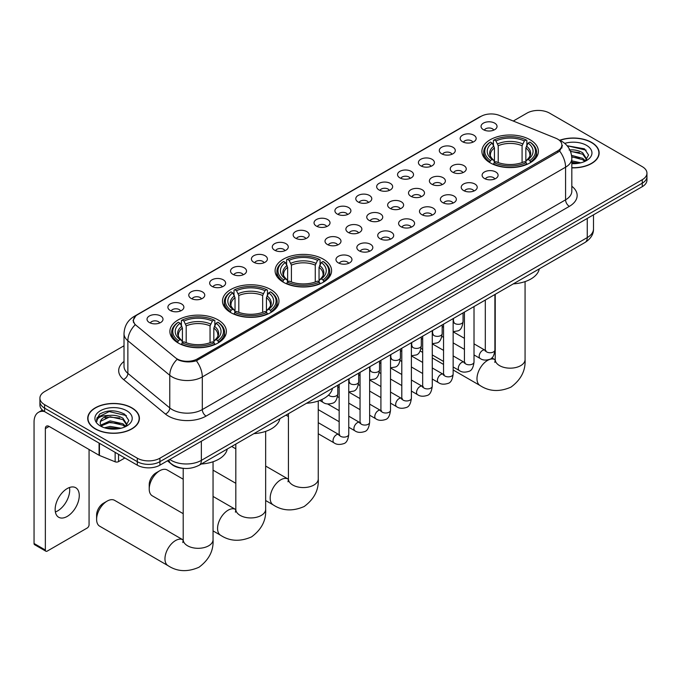 <?xml version="1.0" encoding="UTF-8"?>
<svg xmlns="http://www.w3.org/2000/svg" width="681" height="681" viewBox="0 0 681 681"><rect width="100%" height="100%" fill="white"/><g stroke="black" fill="none" stroke-linecap="round" stroke-linejoin="round"><path stroke-width="1.02" d="M323.313 259.163A28.244 16.31 0 0 0 292.532 255.63A28.244 16.31 0 0 0 275.09 270.697A28.244 16.31 0 0 0 283.364 282.223A28.244 16.31 0 0 0 314.145 285.756A28.244 16.31 0 0 0 331.587 270.697A28.244 16.31 0 0 0 323.313 259.163M270.706 289.536A28.244 16.31 0 0 0 239.925 286.003A28.244 16.31 0 0 0 222.483 301.07A28.244 16.31 0 0 0 230.757 312.596A28.244 16.31 0 0 0 261.538 316.129A28.244 16.31 0 0 0 278.98 301.07A28.244 16.31 0 0 0 270.706 289.536M218.099 319.908A28.244 16.31 0 0 0 187.318 316.376A28.244 16.31 0 0 0 169.884 331.434A28.244 16.31 0 0 0 178.15 342.969A28.244 16.31 0 0 0 208.931 346.501A28.244 16.31 0 0 0 226.373 331.434A28.244 16.31 0 0 0 218.099 319.908M530.116 139.767A28.244 16.31 0 0 0 499.335 136.226A28.244 16.31 0 0 0 481.901 151.293A28.244 16.31 0 0 0 490.175 162.827A28.244 16.31 0 0 0 520.956 166.36A28.244 16.31 0 0 0 538.39 151.293A28.244 16.31 0 0 0 530.116 139.767M462.518 141.725A7.993 4.614 180 0 1 460.926 140.414A7.993 4.614 180 0 1 463.574 134.676A7.993 4.614 180 0 1 473.823 135.196A7.993 4.614 180 0 1 475.406 140.414A7.993 4.614 180 0 1 462.518 141.725M472.844 142.201A4.793 2.767 0 0 0 471.558 140.848A4.793 2.767 0 0 0 466.834 140.15A4.793 2.767 0 0 0 463.489 142.201M441.637 153.778A7.993 4.614 180 0 1 440.054 152.467A7.993 4.614 180 0 1 442.701 146.73A7.993 4.614 180 0 1 452.942 147.249A7.993 4.614 180 0 1 454.533 152.467A7.993 4.614 180 0 1 441.637 153.778M451.971 154.255A4.793 2.767 0 0 0 450.686 152.902A4.793 2.767 0 0 0 445.961 152.203A4.793 2.767 0 0 0 442.616 154.255M420.764 165.823A7.993 4.614 180 0 1 419.173 164.521A7.993 4.614 180 0 1 421.82 158.784A7.993 4.614 180 0 1 432.069 159.303A7.993 4.614 180 0 1 433.652 164.521A7.993 4.614 180 0 1 420.764 165.823M431.09 166.309A4.793 2.767 0 0 0 429.805 164.955A4.793 2.767 0 0 0 425.08 164.257A4.793 2.767 0 0 0 421.735 166.309M399.883 177.877A7.993 4.614 180 0 1 398.3 176.575A7.993 4.614 180 0 1 400.947 170.837A7.993 4.614 180 0 1 411.188 171.357A7.993 4.614 180 0 1 412.78 176.575A7.993 4.614 180 0 1 399.883 177.877M410.217 178.362A4.793 2.767 0 0 0 408.932 177.009A4.793 2.767 0 0 0 404.208 176.311A4.793 2.767 0 0 0 400.862 178.362M379.011 189.931A7.993 4.614 180 0 1 377.419 188.628A7.993 4.614 180 0 1 380.066 182.891A7.993 4.614 180 0 1 390.315 183.41A7.993 4.614 180 0 1 391.898 188.628A7.993 4.614 180 0 1 379.011 189.931M389.336 190.416A4.793 2.767 0 0 0 388.051 189.063A4.793 2.767 0 0 0 383.326 188.365A4.793 2.767 0 0 0 379.981 190.416M358.129 201.985A7.993 4.614 180 0 1 356.546 200.682A7.993 4.614 180 0 1 359.193 194.945A7.993 4.614 180 0 1 369.434 195.456A7.993 4.614 180 0 1 371.026 200.682A7.993 4.614 180 0 1 358.129 201.985M368.464 202.461A4.793 2.767 0 0 0 367.178 201.116A4.793 2.767 0 0 0 362.454 200.418A4.793 2.767 0 0 0 359.108 202.461M337.257 214.038A7.993 4.614 180 0 1 335.665 212.736A7.993 4.614 180 0 1 338.312 206.998A7.993 4.614 180 0 1 348.561 207.509A7.993 4.614 180 0 1 350.145 212.736A7.993 4.614 180 0 1 337.257 214.038M347.582 214.515A4.793 2.767 0 0 0 346.297 213.17A4.793 2.767 0 0 0 341.573 212.472A4.793 2.767 0 0 0 338.227 214.515M316.376 226.092A7.993 4.614 180 0 1 314.792 224.79A7.993 4.614 180 0 1 317.44 219.052A7.993 4.614 180 0 1 327.68 219.563A7.993 4.614 180 0 1 329.272 224.79A7.993 4.614 180 0 1 316.376 226.092M326.71 226.569A4.793 2.767 0 0 0 325.424 225.224A4.793 2.767 0 0 0 320.7 224.517A4.793 2.767 0 0 0 317.355 226.569M295.503 238.146A7.993 4.614 180 0 1 293.911 236.843A7.993 4.614 180 0 1 296.558 231.106A7.993 4.614 180 0 1 306.808 231.617A7.993 4.614 180 0 1 308.391 236.843A7.993 4.614 180 0 1 295.503 238.146M305.829 238.622A4.793 2.767 0 0 0 304.543 237.277A4.793 2.767 0 0 0 299.819 236.571A4.793 2.767 0 0 0 296.473 238.622M274.622 250.199A7.993 4.614 180 0 1 273.038 248.897A7.993 4.614 180 0 1 275.686 243.16A7.993 4.614 180 0 1 285.926 243.67A7.993 4.614 180 0 1 287.518 248.897A7.993 4.614 180 0 1 274.622 250.199M284.956 250.676A4.793 2.767 0 0 0 283.671 249.331A4.793 2.767 0 0 0 278.946 248.625A4.793 2.767 0 0 0 275.601 250.676M253.749 262.253A7.993 4.614 180 0 1 252.157 260.951A7.993 4.614 180 0 1 254.805 255.213A7.993 4.614 180 0 1 265.054 255.724A7.993 4.614 180 0 1 266.637 260.951A7.993 4.614 180 0 1 253.749 262.253M264.075 262.73A4.793 2.767 0 0 0 262.789 261.385A4.793 2.767 0 0 0 258.065 260.678A4.793 2.767 0 0 0 254.72 262.73M232.868 274.307A7.993 4.614 180 0 1 231.285 272.996A7.993 4.614 180 0 1 233.932 267.267A7.993 4.614 180 0 1 244.173 267.778A7.993 4.614 180 0 1 245.764 272.996A7.993 4.614 180 0 1 232.868 274.307M243.202 274.784A4.793 2.767 0 0 0 241.917 273.439A4.793 2.767 0 0 0 237.192 272.732A4.793 2.767 0 0 0 233.847 274.784M211.995 286.36A7.993 4.614 180 0 1 210.403 285.05A7.993 4.614 180 0 1 213.051 279.321A7.993 4.614 180 0 1 223.3 279.831A7.993 4.614 180 0 1 224.883 285.05A7.993 4.614 180 0 1 211.995 286.36M222.321 286.837A4.793 2.767 0 0 0 221.036 285.492A4.793 2.767 0 0 0 216.311 284.786A4.793 2.767 0 0 0 212.966 286.837M191.114 298.414A7.993 4.614 180 0 1 189.531 297.103A7.993 4.614 180 0 1 192.178 291.366A7.993 4.614 180 0 1 202.419 291.885A7.993 4.614 180 0 1 204.011 297.103A7.993 4.614 180 0 1 191.114 298.414M201.448 298.891A4.793 2.767 0 0 0 200.163 297.537A4.793 2.767 0 0 0 195.438 296.839A4.793 2.767 0 0 0 192.093 298.891M170.241 310.468A7.993 4.614 180 0 1 168.65 309.157A7.993 4.614 180 0 1 171.297 303.42A7.993 4.614 180 0 1 181.546 303.939A7.993 4.614 180 0 1 183.129 309.157A7.993 4.614 180 0 1 170.241 310.468M180.567 310.945A4.793 2.767 0 0 0 179.282 309.591A4.793 2.767 0 0 0 174.557 308.893A4.793 2.767 0 0 0 171.212 310.945M149.36 322.522A7.993 4.614 180 0 1 147.777 321.211A7.993 4.614 180 0 1 150.424 315.473A7.993 4.614 180 0 1 160.665 315.993A7.993 4.614 180 0 1 162.257 321.211A7.993 4.614 180 0 1 149.36 322.522M159.694 322.998A4.793 2.767 0 0 0 158.409 321.645A4.793 2.767 0 0 0 153.685 320.947A4.793 2.767 0 0 0 150.339 322.998M483.391 129.671A7.993 4.614 180 0 1 481.807 128.36A7.993 4.614 180 0 1 484.455 122.623A7.993 4.614 180 0 1 494.695 123.142A7.993 4.614 180 0 1 496.287 128.36A7.993 4.614 180 0 1 483.391 129.671M493.725 130.148A4.793 2.767 0 0 0 492.44 128.794A4.793 2.767 0 0 0 487.715 128.096A4.793 2.767 0 0 0 484.37 130.148M452.601 172.157A7.993 4.614 180 0 1 451.018 170.854A7.993 4.614 180 0 1 453.665 165.117A7.993 4.614 180 0 1 463.906 165.628A7.993 4.614 180 0 1 465.498 170.854A7.993 4.614 180 0 1 452.601 172.157M462.935 172.633A4.793 2.767 0 0 0 461.65 171.289A4.793 2.767 0 0 0 456.925 170.59A4.793 2.767 0 0 0 453.58 172.633M431.728 184.21A7.993 4.614 180 0 1 430.145 182.908A7.993 4.614 180 0 1 432.793 177.171A7.993 4.614 180 0 1 443.033 177.681A7.993 4.614 180 0 1 444.616 182.908A7.993 4.614 180 0 1 431.728 184.21M442.063 184.687A4.793 2.767 0 0 0 440.769 183.342A4.793 2.767 0 0 0 436.044 182.636A4.793 2.767 0 0 0 432.699 184.687M410.847 196.264A7.993 4.614 180 0 1 409.264 194.962A7.993 4.614 180 0 1 411.911 189.224A7.993 4.614 180 0 1 422.152 189.735A7.993 4.614 180 0 1 423.744 194.962A7.993 4.614 180 0 1 410.847 196.264M421.181 196.741A4.793 2.767 0 0 0 419.896 195.396A4.793 2.767 0 0 0 415.172 194.689A4.793 2.767 0 0 0 411.826 196.741M389.975 208.318A7.993 4.614 180 0 1 388.391 207.015A7.993 4.614 180 0 1 391.039 201.278A7.993 4.614 180 0 1 401.279 201.789A7.993 4.614 180 0 1 402.863 207.015A7.993 4.614 180 0 1 389.975 208.318M400.309 208.795A4.793 2.767 0 0 0 399.015 207.45A4.793 2.767 0 0 0 394.29 206.743A4.793 2.767 0 0 0 390.945 208.795M369.093 220.372A7.993 4.614 180 0 1 367.51 219.069A7.993 4.614 180 0 1 370.158 213.332A7.993 4.614 180 0 1 380.398 213.843A7.993 4.614 180 0 1 381.99 219.069A7.993 4.614 180 0 1 369.093 220.372M379.428 220.848A4.793 2.767 0 0 0 378.142 219.503A4.793 2.767 0 0 0 373.418 218.797A4.793 2.767 0 0 0 370.072 220.848M348.221 232.425A7.993 4.614 180 0 1 346.638 231.123A7.993 4.614 180 0 1 349.285 225.385A7.993 4.614 180 0 1 359.525 225.896A7.993 4.614 180 0 1 361.109 231.123A7.993 4.614 180 0 1 348.221 232.425M358.555 232.902A4.793 2.767 0 0 0 357.261 231.557A4.793 2.767 0 0 0 352.537 230.85A4.793 2.767 0 0 0 349.191 232.902M327.34 244.479A7.993 4.614 180 0 1 325.756 243.168A7.993 4.614 180 0 1 328.404 237.439A7.993 4.614 180 0 1 338.644 237.95A7.993 4.614 180 0 1 340.236 243.168A7.993 4.614 180 0 1 327.34 244.479M337.674 244.956A4.793 2.767 0 0 0 336.388 243.611A4.793 2.767 0 0 0 331.664 242.904A4.793 2.767 0 0 0 328.319 244.956M484.446 178.49A7.993 4.614 180 0 1 482.863 177.188A7.993 4.614 180 0 1 485.51 171.45A7.993 4.614 180 0 1 495.751 171.961A7.993 4.614 180 0 1 497.343 177.188A7.993 4.614 180 0 1 484.446 178.49M494.781 178.967A4.793 2.767 0 0 0 493.495 177.622A4.793 2.767 0 0 0 488.762 176.915A4.793 2.767 0 0 0 485.417 178.967M463.574 190.544A7.993 4.614 180 0 1 461.982 189.241A7.993 4.614 180 0 1 464.629 183.504A7.993 4.614 180 0 1 474.878 184.015A7.993 4.614 180 0 1 476.462 189.241A7.993 4.614 180 0 1 463.574 190.544M473.899 191.02A4.793 2.767 0 0 0 472.614 189.676A4.793 2.767 0 0 0 467.89 188.969A4.793 2.767 0 0 0 464.544 191.02M442.693 202.597A7.993 4.614 180 0 1 441.109 201.287A7.993 4.614 180 0 1 443.757 195.558A7.993 4.614 180 0 1 453.997 196.068A7.993 4.614 180 0 1 455.589 201.287A7.993 4.614 180 0 1 442.693 202.597M453.027 203.074A4.793 2.767 0 0 0 451.741 201.729A4.793 2.767 0 0 0 447.008 201.023A4.793 2.767 0 0 0 443.672 203.074M421.82 214.651A7.993 4.614 180 0 1 420.228 213.34A7.993 4.614 180 0 1 422.875 207.611A7.993 4.614 180 0 1 433.125 208.122A7.993 4.614 180 0 1 434.708 213.34A7.993 4.614 180 0 1 421.82 214.651M432.146 215.128A4.793 2.767 0 0 0 430.86 213.783A4.793 2.767 0 0 0 426.136 213.076A4.793 2.767 0 0 0 422.79 215.128M400.939 226.705A7.993 4.614 180 0 1 399.355 225.394A7.993 4.614 180 0 1 402.003 219.657A7.993 4.614 180 0 1 412.243 220.176A7.993 4.614 180 0 1 413.835 225.394A7.993 4.614 180 0 1 400.939 226.705M411.273 227.182A4.793 2.767 0 0 0 409.988 225.828A4.793 2.767 0 0 0 405.255 225.13A4.793 2.767 0 0 0 401.918 227.182M380.066 238.759A7.993 4.614 180 0 1 378.474 237.448A7.993 4.614 180 0 1 381.122 231.71A7.993 4.614 180 0 1 391.371 232.23A7.993 4.614 180 0 1 392.954 237.448A7.993 4.614 180 0 1 380.066 238.759M390.392 239.235A4.793 2.767 0 0 0 389.106 237.882A4.793 2.767 0 0 0 384.382 237.184A4.793 2.767 0 0 0 381.037 239.235M359.185 250.812A7.993 4.614 180 0 1 357.602 249.501A7.993 4.614 180 0 1 360.249 243.764A7.993 4.614 180 0 1 370.49 244.283A7.993 4.614 180 0 1 372.081 249.501A7.993 4.614 180 0 1 359.185 250.812M369.519 251.289A4.793 2.767 0 0 0 368.234 249.936A4.793 2.767 0 0 0 363.509 249.237A4.793 2.767 0 0 0 360.164 251.289M338.312 262.857A7.993 4.614 180 0 1 336.72 261.555A7.993 4.614 180 0 1 339.368 255.818A7.993 4.614 180 0 1 349.617 256.337A7.993 4.614 180 0 1 351.2 261.555A7.993 4.614 180 0 1 338.312 262.857M348.638 263.343A4.793 2.767 0 0 0 347.353 261.989A4.793 2.767 0 0 0 342.628 261.291A4.793 2.767 0 0 0 339.283 263.343M555.747 138.2A14.386 8.308 180 0 1 557.671 139.128A14.386 8.308 180 0 1 561.885 145.01A14.386 8.308 180 0 1 557.671 150.884L197.413 358.87A14.386 8.308 180 0 1 175.451 357.763L136.03 325.263A14.386 8.308 180 0 1 133.425 320.496A14.386 8.308 180 0 1 137.639 314.622L481.024 116.374A14.386 8.308 180 0 1 499.445 115.447L555.747 138.2M183.861 468.375A15.986 9.228 180 0 1 171.884 464.468L167.449 460.807M571.827 167.849A25.844 14.922 0 0 0 599.152 152.944A25.844 14.922 0 0 0 591.585 142.397A25.844 14.922 0 0 0 559.739 140.243M131.842 407.825A25.844 14.922 0 0 0 103.674 404.591A25.844 14.922 0 0 0 87.713 418.381A25.844 14.922 0 0 0 95.289 428.928A25.844 14.922 0 0 0 123.457 432.163A25.844 14.922 0 0 0 139.409 418.381A25.844 14.922 0 0 0 131.842 407.825M562.446 145.615L559.629 151.029L558.233 152.05L196.358 360.76C190.339 362.488 184.423 362.275 178.609 360.113L177.06 359.364A18.651 12.479 129.5 0 0 169.773 375.291L127.866 340.738A21.315 12.309 180 0 1 124.019 333.681L124.019 366.31A21.315 12.309 0 0 0 127.866 373.375L169.773 407.928A21.315 12.309 0 0 0 172.165 409.57A21.315 12.309 0 0 0 202.308 409.57L565.579 199.831A21.315 12.309 0 0 0 571.827 191.131L571.827 158.494A21.315 12.309 180 0 1 565.579 167.194A18.651 10.768 -120 0 0 559.629 151.029M124.019 345.769L44.605 391.618A15.986 9.228 0 0 0 39.915 398.147L39.915 405.11A15.986 9.228 0 0 0 44.605 411.63L137.307 465.157L137.307 461.675A15.986 9.228 0 0 0 159.916 461.675L642.268 183.189A15.986 9.228 0 0 0 646.95 176.66A15.986 9.228 0 0 1 642.268 183.189L159.916 461.675A15.986 9.228 0 0 1 137.307 461.675L44.605 408.149L137.307 461.675L137.307 458.194A15.986 9.228 0 0 0 159.916 458.194L642.268 179.707A15.986 9.228 0 0 0 646.95 173.178A15.986 9.228 0 0 0 642.268 166.658L549.567 113.131A15.986 9.228 0 0 0 526.958 113.131L513.278 121.031M39.915 401.628A15.986 9.228 0 0 0 44.605 408.149A15.986 9.228 0 0 1 39.915 401.628M571.827 186.254A26.644 15.382 180 0 1 569.35 206.36L206.079 416.091A26.644 15.382 180 0 1 168.394 416.091A26.644 15.382 180 0 1 165.406 414.039L123.508 379.487A5.329 3.567 -50.5 0 0 127.866 373.375L127.866 340.738A18.651 12.479 129.5 0 1 135.102 324.863L133.059 320.487L135.689 316.01M39.915 398.147A15.986 9.228 0 0 0 44.605 404.676L137.307 458.194M137.307 465.157A15.986 9.228 0 0 0 159.916 465.157L642.268 186.671A15.986 9.228 0 0 0 646.95 180.142L646.95 173.178M571.827 167.696A25.58 14.769 0 0 0 598.888 152.944A25.58 14.769 0 0 0 591.397 142.508A25.58 14.769 0 0 0 559.961 140.346M571.827 160.878L580.808 162.81M571.827 162.257L578.51 163.287M571.572 155.353L582.723 158.358L585.473 160.971M571.742 156.732L582.723 159.737L584.758 161.448M569.112 149.999C574.228 149.462 578.765 150.407 582.723 152.825L586.63 158.962L586.537 159.984M570.431 151.25L582.723 154.212L586.588 159.66M571.827 163.687A18.651 10.768 0 0 0 586.494 160.563A18.651 10.768 0 0 0 586.494 145.334A18.651 10.768 0 0 0 564.745 143.376M584.979 161.346L588.563 155.047L584.468 148.841L567.128 145.751M567.588 146.321L568.907 146.143L586.12 150.152M570.55 151.548L579.454 152.561M571.768 157.047L579.454 158.094M571.827 162.572L578.314 163.321M95.476 428.817A25.58 14.769 0 0 0 123.355 432.026A25.58 14.769 0 0 0 139.145 418.381A25.58 14.769 0 0 0 131.654 407.936A25.58 14.769 0 0 0 103.776 404.735A25.58 14.769 0 0 0 87.985 418.381A25.58 14.769 0 0 0 95.476 428.817M104.465 427.779L110.118 426.4L121.065 428.238M106.679 428.383L110.118 427.779L118.766 428.715M100.873 425.072L110.118 420.875L122.98 423.786L125.73 426.4M101.333 425.829L110.118 422.254L122.98 425.165L125.015 426.876M125.236 426.783L128.82 420.475L124.725 414.269C115.966 409.741 107.598 409.69 99.647 414.116L96.574 419.734L96.864 421.548C97.042 417.496 101.205 415.453 109.369 415.427A13.322 7.695 0 0 0 100.243 422.731A13.322 7.695 0 0 0 100.89 425.097L102.473 427.038M109.369 415.427C114.485 414.891 119.022 415.836 122.98 418.262L126.887 424.399L126.794 425.412M100.243 422.884L100.694 421.25L110.118 416.729L122.98 419.641L126.845 425.089M126.751 410.762A18.651 10.768 0 0 0 100.371 410.762A18.651 10.768 0 0 0 100.371 425.991A18.651 10.768 0 0 0 126.751 425.991A18.651 10.768 0 0 0 126.751 410.762M96.574 419.862L97.153 417.589L109.164 411.579L126.377 415.589M105.044 417.87L109.164 417.104L119.711 417.998M105.044 423.395L109.164 422.629L119.711 423.522M107.036 428.468L118.571 428.749M489.665 162.521L490.422 160.503A25.367 14.65 0 0 1 490.422 142.082L492.167 143.087A22.916 13.228 0 0 0 492.167 159.499L493.895 160.478L494.449 162.538M494.449 161.695L494.449 147.922L492.167 143.087M493.436 145.274L493.436 140.337L494.193 139.903A25.367 14.65 0 0 1 526.098 139.903L524.361 140.916A22.916 13.228 0 0 0 495.938 140.916L498.22 145.743L498.22 162.589M522.08 162.589L522.08 145.743L524.361 140.916M513.329 283.866A29.309 16.923 0 0 0 539.284 268.876M493.436 163.985A26.431 15.263 0 0 0 526.856 163.985L526.098 162.682A25.367 14.65 0 0 1 494.193 162.682L493.436 164.444M526.856 164.444L526.856 163.985M490.422 142.082L489.665 142.516A26.431 15.263 0 0 0 483.714 152.161A26.431 15.263 0 0 0 489.665 161.814M526.098 139.903L526.856 140.337L526.856 145.274M494.193 162.682L495.938 161.669A22.916 13.228 0 0 0 524.361 161.669L526.098 162.682M492.167 159.499L490.422 160.503M495.938 140.916L494.193 139.903M493.895 146.057A20.498 11.832 0 0 0 493.895 160.478L493.989 160.537C491.078 157.728 489.886 155.813 490.431 154.808A19.715 11.381 0 0 1 494.449 147.922M530.627 161.814A26.431 15.263 0 0 0 536.577 152.161A26.431 15.263 0 0 0 530.627 142.516L529.869 142.082A25.367 14.65 0 0 1 529.869 160.503L530.627 162.521M529.869 160.503L528.124 159.499A22.916 13.228 0 0 0 528.124 143.087L529.869 142.082M528.124 143.087L525.851 147.922L525.851 161.695L526.404 160.478L528.124 159.499M525.851 147.922A19.715 11.381 0 0 1 529.869 154.808C530.405 155.821 529.214 157.728 526.311 160.537L526.404 160.478A20.498 11.832 0 0 0 526.404 146.057M525.851 162.538L525.851 161.695M282.862 281.925L283.619 279.908A25.367 14.65 0 0 1 283.619 261.487L285.365 262.491A22.916 13.228 0 0 0 285.365 278.895L287.084 279.874L287.637 281.934M287.637 281.091L287.637 267.318L285.365 262.491M286.624 264.671L286.624 259.742L287.382 259.308A25.367 14.65 0 0 1 319.295 259.308L317.55 260.312A22.916 13.228 0 0 0 289.127 260.312L291.408 265.139L291.408 281.994M315.269 281.994L315.269 265.139L317.55 260.312M306.518 403.263A29.309 16.923 0 0 0 332.473 388.281M286.624 283.39A26.431 15.263 0 0 0 320.053 283.39L319.295 282.079A25.367 14.65 0 0 1 287.382 282.079L286.624 283.841M320.053 283.841L320.053 283.39M283.619 261.487L282.862 261.913A26.431 15.263 0 0 0 276.903 271.566A26.431 15.263 0 0 0 282.862 281.21M319.295 259.308L320.053 259.742L320.053 264.671M287.382 282.079L289.127 281.074A22.916 13.228 0 0 0 317.55 281.074L319.295 282.079M285.365 278.895L283.619 279.908M289.127 260.312L287.382 259.308M287.084 265.454A20.498 11.832 0 0 0 287.084 279.874L287.178 279.942C284.266 277.124 283.083 275.209 283.619 274.205A19.715 11.381 0 0 1 287.637 267.318M323.815 281.21A26.431 15.263 0 0 0 329.774 271.566A26.431 15.263 0 0 0 323.815 261.913L323.058 261.487A25.367 14.65 0 0 1 323.058 279.908L323.815 281.925M323.058 279.908L321.313 278.895A22.916 13.228 0 0 0 321.313 262.491L323.058 261.487M321.313 262.491L319.04 267.318L319.04 281.091L319.593 279.874L321.313 278.895M319.04 267.318A19.715 11.381 0 0 1 323.058 274.205C323.594 275.218 322.411 277.133 319.5 279.942L319.593 279.874A20.498 11.832 0 0 0 319.593 265.454M319.04 281.934L319.04 281.091M149.216 489.001L149.216 484.651A9.594 5.542 -60 0 1 155.992 472.903L159.763 470.724A14.922 8.615 120 0 0 149.216 489.001A14.922 8.615 120 0 0 152.306 495.836L183.206 513.678M230.255 312.298L231.012 310.281A25.367 14.65 0 0 1 231.012 291.851L232.757 292.864A22.916 13.228 0 0 0 232.757 309.268L234.477 310.247L235.03 312.307M235.03 311.464L235.03 297.691L232.757 292.864M234.017 295.043L234.017 290.115L234.775 289.68A25.367 14.65 0 0 1 266.688 289.68L264.943 290.685A22.916 13.228 0 0 0 236.52 290.685L238.801 295.511L238.801 312.358M262.662 312.358L262.662 295.511L264.943 290.685M253.911 433.635A29.309 16.923 0 0 0 279.874 418.653M234.017 313.762A26.431 15.263 0 0 0 267.446 313.762L266.688 312.451A25.367 14.65 0 0 1 234.775 312.451L234.017 314.213M267.446 314.213L267.446 313.762M231.012 291.851L230.255 292.285A26.431 15.263 0 0 0 224.296 301.938A26.431 15.263 0 0 0 230.255 311.583M266.688 289.68L267.446 290.115L267.446 295.043M234.775 312.451L236.52 311.447A22.916 13.228 0 0 0 264.943 311.447L266.688 312.451M232.757 309.268L231.012 310.281M236.52 290.685L234.775 289.68M234.477 295.826A20.498 11.832 0 0 0 234.477 310.247L234.57 310.315C231.659 307.497 230.476 305.582 231.012 304.577A19.715 11.381 0 0 1 235.03 297.691M271.208 311.583A26.431 15.263 0 0 0 277.167 301.938A26.431 15.263 0 0 0 271.208 292.285L270.451 291.851A25.367 14.65 0 0 1 270.451 310.281L271.208 312.298M270.451 310.281L268.714 309.268A22.916 13.228 0 0 0 268.714 292.864L270.451 291.851M268.714 292.864L266.433 297.691L266.433 311.464L266.986 310.247L268.714 309.268M266.433 297.691A19.715 11.381 0 0 1 270.451 304.577C270.987 305.59 269.804 307.506 266.892 310.315L266.986 310.247A20.498 11.832 0 0 0 266.986 295.826M266.433 312.307L266.433 311.464M183.206 479.211L167.228 469.992A14.922 8.615 120 0 0 159.763 470.724L155.992 472.903M96.608 519.373L96.608 515.023A9.594 5.542 -60 0 1 103.384 503.276L107.155 501.097A14.922 8.615 120 0 0 96.608 519.373A14.922 8.615 120 0 0 99.698 526.209L168.054 565.673A14.922 8.615 -60 0 1 165.764 553.713A14.922 8.615 -60 0 1 175.519 540.569A14.922 8.615 -60 0 1 182.976 539.829L183.198 539.956M177.647 342.671L178.405 340.653A25.367 14.65 0 0 1 178.405 322.224L180.15 323.237A22.916 13.228 0 0 0 180.15 339.64L181.87 340.619L182.423 342.679M182.423 341.836L182.423 328.063L180.15 323.237M181.41 325.416L181.41 320.487L182.167 320.053A25.367 14.65 0 0 1 214.081 320.053L212.336 321.057A22.916 13.228 0 0 0 183.913 321.057L186.194 325.884L186.194 342.73M210.054 342.73L210.054 325.884L212.336 321.057M201.304 464.008A29.309 16.923 0 0 0 227.267 449.026M181.41 344.135A26.431 15.263 0 0 0 214.838 344.135L214.081 342.824A25.367 14.65 0 0 1 182.167 342.824L181.41 344.586M214.838 344.586L214.838 344.135M178.405 322.224L177.647 322.658A26.431 15.263 0 0 0 171.689 332.311A26.431 15.263 0 0 0 177.647 341.956M214.081 320.053L214.838 320.487L214.838 325.416M182.167 342.824L183.913 341.819A22.916 13.228 0 0 0 212.336 341.819L214.081 342.824M180.15 339.64L178.405 340.653M183.913 321.057L182.167 320.053M181.87 326.199A20.498 11.832 0 0 0 181.87 340.619L181.963 340.687C179.052 337.87 177.869 335.954 178.405 334.95A19.715 11.381 0 0 1 182.423 328.063M218.61 341.956A26.431 15.263 0 0 0 224.56 332.311A26.431 15.263 0 0 0 218.61 322.658L217.852 322.224A25.367 14.65 0 0 1 217.852 340.653L218.61 342.671M217.852 340.653L216.107 339.64A22.916 13.228 0 0 0 216.107 323.237L217.852 322.224M216.107 323.237L213.825 328.063L213.825 341.836L214.379 340.619L216.107 339.64M213.825 328.063A19.715 11.381 0 0 1 217.843 334.95C218.38 335.963 217.196 337.878 214.285 340.687L214.379 340.619A20.498 11.832 0 0 0 214.379 326.199M213.825 342.679L213.825 341.836M182.976 539.829L114.621 500.356A14.922 8.615 120 0 0 107.155 501.097L103.384 503.276M69.488 487.502A17.051 9.849 -60 0 1 57.647 510.895A17.051 9.849 -60 0 1 55.374 511.959M67.215 516.419A17.051 9.849 120 0 0 78.349 501.386A17.051 9.849 120 0 0 75.736 487.724A17.051 9.849 120 0 0 67.215 488.566A17.051 9.849 120 0 0 56.072 503.591A17.051 9.849 120 0 0 58.685 517.262A17.051 9.849 120 0 0 67.215 516.419M118.554 454.329L118.554 461.616L124.87 457.972M44.418 411.528A21.315 12.309 -120 0 0 38.468 412.32A21.315 12.309 -120 0 0 34.05 422.075L34.05 543.481L45.355 550.01L45.355 428.604A5.329 3.073 60 0 1 46.461 426.161A5.329 3.073 60 0 1 49.126 426.425L99.077 455.266L99.077 443.084M45.355 550.01A2.664 1.541 120 0 0 45.908 551.227L34.603 544.698A2.664 1.541 -60 0 1 34.05 543.481M45.908 551.227A2.664 1.541 120 0 0 47.236 551.099L87.185 528.03A2.664 1.541 120 0 0 89.066 524.77L89.066 449.494M118.554 461.616A2.664 1.541 180 0 1 115.14 461.795L99.435 455.444A2.664 1.541 180 0 1 99.077 455.266M197.413 358.87L197.413 360.343M557.671 150.884L557.671 152.374M206.079 416.091A5.329 3.073 60 0 1 202.308 409.57L202.308 376.933A21.315 12.309 180 0 1 172.165 376.933A21.315 12.309 180 0 1 169.773 375.291L169.773 407.928A5.329 3.567 -50.5 0 1 165.406 414.039M571.827 158.494C571.461 150.833 568.09 145.087 561.714 141.256L559.024 139.946A18.651 8.734 112 0 0 558.778 139.852M196.358 360.76A18.651 10.768 60 0 1 202.308 376.933L565.579 167.194L565.579 199.831A5.329 3.073 60 0 0 569.35 206.36M136.055 315.712A18.651 10.768 -120 0 0 134.123 316.435C127.747 320.266 124.376 326.012 124.019 333.681M134.123 316.435L479.45 117.064A18.651 10.768 60 0 1 480.863 116.46M123.508 379.487A26.644 15.382 180 0 1 124.019 361.432M159.916 458.194L159.916 465.157M642.268 179.707L642.268 186.671M44.605 404.676L44.605 411.63M169.79 459.454A21.315 12.309 0 0 0 171.22 460.373A21.315 12.309 0 0 0 201.363 460.373L587.252 237.584A21.315 12.309 0 0 0 593.491 228.876C593.645 234.17 590.836 238.699 585.039 242.462L199.158 465.251A10.658 6.155 60 0 0 201.363 460.373L201.363 441.22M587.252 218.439L587.252 237.584A10.658 6.155 60 0 1 585.039 242.462M168.922 459.956A10.658 7.125 129.5 0 0 170.778 463.42L167.543 460.748M525.068 281.602L525.068 359.551A14.922 8.615 180 0 1 520.701 365.646A14.922 8.615 180 0 1 499.599 365.646A14.922 8.615 180 0 1 495.223 359.551L494.823 362.411M525.068 359.551C525.715 370.507 521.016 379.692 510.988 387.114C499.548 392.094 489.247 391.566 480.079 385.531A14.922 8.615 -60 0 1 477.79 373.571A14.922 8.615 -60 0 1 487.536 360.419A14.922 8.615 -60 0 1 495.002 359.679L495.223 359.806M522.08 145.743A19.715 11.381 0 0 0 498.22 145.743M522.633 143.878A20.498 11.832 0 0 0 497.658 143.878M318.257 401.007L318.257 478.947A14.922 8.615 180 0 1 313.89 485.042A14.922 8.615 180 0 1 292.787 485.042A14.922 8.615 180 0 1 288.421 478.947L288.012 481.807M318.257 478.947C318.904 489.911 314.213 499.096 304.177 506.511C292.745 511.491 282.436 510.963 273.268 504.927A14.922 8.615 -60 0 1 270.978 492.967A14.922 8.615 -60 0 1 280.725 479.824A14.922 8.615 -60 0 1 288.191 479.083L288.412 479.211M315.269 265.139A19.715 11.381 0 0 0 291.408 265.139M315.822 263.283A20.498 11.832 0 0 0 290.855 263.283M265.658 431.379L265.658 509.32A14.922 8.615 180 0 1 261.283 515.415A14.922 8.615 180 0 1 240.18 515.415A14.922 8.615 180 0 1 235.813 509.32L235.413 512.18M265.658 509.32C266.297 520.275 261.606 529.469 251.57 536.883C240.138 541.863 229.829 541.335 220.661 535.3A14.922 8.615 -60 0 1 218.371 523.34A14.922 8.615 -60 0 1 228.118 510.197A14.922 8.615 -60 0 1 235.583 509.456L235.805 509.584M262.662 295.511A19.715 11.381 0 0 0 238.801 295.511M263.224 293.656A20.498 11.832 0 0 0 238.248 293.656M213.051 461.752L213.051 539.692A14.922 8.615 180 0 1 208.675 545.787A14.922 8.615 180 0 1 187.573 545.787A14.922 8.615 180 0 1 183.206 539.692L182.806 542.553M210.054 325.884A19.715 11.381 0 0 0 186.194 325.884M210.616 324.028A20.498 11.832 0 0 0 185.641 324.028M494.9 294.507L494.9 349.974A4.793 2.767 180 0 1 493.274 352.051A4.793 2.767 180 0 1 486.711 351.932A4.793 2.767 180 0 1 485.306 349.974L485.153 351.013L485.579 350.655M494.9 349.974C494.236 355.55 492.516 358.657 489.724 359.313C485.757 360.538 482.574 360.258 480.165 358.478A4.793 2.767 -60 0 1 479.433 354.639A4.793 2.767 -60 0 1 482.565 350.409A4.793 2.767 -60 0 1 482.778 350.298A4.793 2.767 -60 0 1 484.957 350.179L485.936 350.562M474.019 306.561L474.019 362.028A4.793 2.767 180 0 1 472.393 364.105A4.793 2.767 180 0 1 465.83 363.986A4.793 2.767 180 0 1 464.425 362.028L464.272 363.067L464.697 362.709M474.019 362.028C473.363 367.604 471.635 370.711 468.843 371.366C464.885 372.592 461.701 372.311 459.292 370.532A4.793 2.767 -60 0 1 458.551 366.693A4.793 2.767 -60 0 1 461.684 362.462A4.793 2.767 -60 0 1 461.897 362.352A4.793 2.767 -60 0 1 464.084 362.224L465.055 362.615M453.146 318.614L453.146 374.082A4.793 2.767 180 0 1 451.52 376.159A4.793 2.767 180 0 1 444.957 376.04A4.793 2.767 180 0 1 443.552 374.082L443.399 375.12L443.825 374.763M453.146 374.082C452.482 379.657 450.762 382.765 447.97 383.42C444.003 384.646 440.82 384.365 438.411 382.586A4.793 2.767 -60 0 1 437.679 378.747A4.793 2.767 -60 0 1 440.811 374.516A4.793 2.767 -60 0 1 441.024 374.405A4.793 2.767 -60 0 1 443.212 374.278L444.182 374.669M432.265 330.668L432.265 386.136A4.793 2.767 180 0 1 430.639 388.213A4.793 2.767 180 0 1 424.076 388.093A4.793 2.767 180 0 1 422.671 386.136L422.518 387.174L422.952 386.817M432.265 386.136C431.609 391.703 429.881 394.818 427.089 395.474C423.131 396.7 419.947 396.419 417.538 394.639A4.793 2.767 -60 0 1 416.798 390.8A4.793 2.767 -60 0 1 419.93 386.57A4.793 2.767 -60 0 1 420.143 386.459A4.793 2.767 -60 0 1 422.331 386.331L423.301 386.723M411.392 342.722L411.392 398.189A4.793 2.767 180 0 1 409.766 400.266A4.793 2.767 180 0 1 403.203 400.147A4.793 2.767 180 0 1 401.799 398.189L401.645 399.228L402.071 398.87M411.392 398.189C410.728 403.756 409.009 406.872 406.216 407.519C402.25 408.745 399.066 408.472 396.657 406.693A4.793 2.767 -60 0 1 395.925 402.854A4.793 2.767 -60 0 1 399.057 398.623A4.793 2.767 -60 0 1 399.27 398.513A4.793 2.767 -60 0 1 401.458 398.385L402.428 398.768M390.511 354.775L390.511 410.243A4.793 2.767 180 0 1 388.885 412.32A4.793 2.767 180 0 1 382.322 412.201A4.793 2.767 180 0 1 380.917 410.243L380.764 411.281L381.198 410.924M390.511 410.243C389.855 415.81 388.127 418.926 385.335 419.573C381.377 420.798 378.193 420.526 375.784 418.747A4.793 2.767 -60 0 1 375.044 414.908A4.793 2.767 -60 0 1 378.176 410.677A4.793 2.767 -60 0 1 378.389 410.566A4.793 2.767 -60 0 1 380.577 410.439L381.547 410.822M369.638 366.821L369.638 422.297A4.793 2.767 180 0 1 368.012 424.374A4.793 2.767 180 0 1 361.449 424.254A4.793 2.767 180 0 1 360.045 422.297L359.891 423.335L360.317 422.978M369.638 422.297C368.974 427.864 367.255 430.979 364.463 431.626C360.496 432.852 357.312 432.58 354.903 430.801A4.793 2.767 -60 0 1 354.171 426.961A4.793 2.767 -60 0 1 357.304 422.731A4.793 2.767 -60 0 1 357.516 422.62A4.793 2.767 -60 0 1 359.704 422.492L360.675 422.875M348.757 378.874L348.757 434.35A4.793 2.767 180 0 1 347.131 436.427A4.793 2.767 180 0 1 340.568 436.308A4.793 2.767 180 0 1 339.164 434.35L339.01 435.389L339.444 435.031M348.757 434.35C348.102 439.917 346.374 443.033 343.582 443.68C339.623 444.906 336.44 444.633 334.03 442.854A4.793 2.767 -60 0 1 333.29 439.015A4.793 2.767 -60 0 1 336.423 434.784A4.793 2.767 -60 0 1 336.635 434.665A4.793 2.767 -60 0 1 338.823 434.546L339.793 434.929M463.054 312.894L463.054 321.543A4.793 2.767 180 0 1 461.429 323.62A4.793 2.767 180 0 1 454.865 323.501A4.793 2.767 180 0 1 453.461 321.543L453.461 318.427M442.173 324.939L442.173 333.596A4.793 2.767 180 0 1 440.556 335.673A4.793 2.767 180 0 1 433.993 335.554A4.793 2.767 180 0 1 432.58 333.596L432.58 330.481M421.301 336.993L421.301 345.65A4.793 2.767 180 0 1 419.675 347.727A4.793 2.767 180 0 1 413.112 347.608A4.793 2.767 180 0 1 411.707 345.65L411.707 342.534M400.419 349.047L400.419 357.704A4.793 2.767 180 0 1 398.802 359.781A4.793 2.767 180 0 1 392.239 359.662A4.793 2.767 180 0 1 390.826 357.704L390.826 354.588M379.547 361.1L379.547 369.757A4.793 2.767 180 0 1 377.921 371.835A4.793 2.767 180 0 1 371.358 371.715A4.793 2.767 180 0 1 369.953 369.757L369.953 366.642M358.666 373.154L358.666 381.803A4.793 2.767 180 0 1 357.048 383.888A4.793 2.767 180 0 1 350.485 383.769A4.793 2.767 180 0 1 349.081 381.803L349.081 378.696M337.793 385.208L337.793 393.856A4.793 2.767 180 0 1 336.167 395.933A4.793 2.767 180 0 1 329.604 395.814A4.793 2.767 180 0 1 328.625 394.997M319.755 400.462L323.058 402.369A4.793 2.767 -60 0 1 322.122 399.432M45.355 428.604L49.126 426.425M99.435 443.288L99.435 455.444M115.14 461.795L115.14 452.363M133.425 320.496L133.425 322.351M561.885 145.01L561.885 148.066M479.45 117.064L482.872 115.472M199.158 465.251C190.578 469.558 182.006 469.558 173.425 465.251L170.778 463.42M593.491 228.876L593.491 214.83M598.888 155.089L598.888 152.944M139.145 420.517L139.145 418.381M87.985 420.517L87.985 418.381M480.079 385.531L453.146 369.979M443.552 364.437L432.265 357.925M422.671 352.383L420.151 350.928M483.714 157.039L483.714 152.161M536.577 157.039L536.577 152.161M495.002 359.679L491.844 357.857M495.223 294.32L495.223 359.551M273.268 504.927L265.658 500.535M235.813 483.306L213.051 470.162M276.903 276.443L276.903 271.566M329.774 276.443L329.774 271.566M288.191 479.083L265.658 466.068M235.813 448.839L231.693 446.464M288.421 413.716L288.421 478.947M220.661 535.3L213.051 530.908M224.296 306.816L224.296 301.938M277.167 306.816L277.167 301.938M235.583 509.456L213.051 496.44M235.813 444.089L235.813 509.32M213.051 539.692C213.689 550.648 208.999 559.842 198.963 567.256C187.53 572.236 177.222 571.708 168.054 565.673M171.689 337.189L171.689 332.311M224.56 337.189L224.56 332.311M183.206 468.341L183.206 539.692M480.165 358.478L474.019 354.937M464.425 349.396L453.146 342.883M443.552 337.342L441.892 336.388M485.306 300.04L485.306 349.974M484.957 350.179L474.019 343.854M464.425 338.321L453.146 331.809M459.292 370.532L453.146 366.991M443.552 361.449L432.265 354.937M422.671 349.396L421.011 348.442M464.425 312.094L464.425 362.028M464.084 362.224L453.146 355.908M443.552 350.375L432.265 343.854M438.411 382.586L432.265 379.045M422.671 373.503L411.392 366.991M401.799 361.449L400.139 360.487M443.552 324.147L443.552 374.082M443.212 374.278L432.265 367.961M422.671 362.428L411.392 355.908M417.538 394.639L411.392 391.09M401.799 385.557L390.511 379.045M380.917 373.503L379.257 372.541M422.671 336.201L422.671 386.136M422.331 386.331L411.392 380.015M401.799 374.482L390.511 367.961M396.657 406.693L390.511 403.143M380.917 397.61L369.638 391.09M360.045 385.557L358.385 384.595M401.799 348.255L401.799 398.189M401.458 398.385L390.511 392.069M380.917 386.536L369.638 380.015M375.784 418.747L369.638 415.197M360.045 409.664L348.757 403.143M339.164 397.61L337.504 396.648M380.917 360.309L380.917 410.243M380.577 410.439L369.638 404.122M360.045 398.589L348.757 392.069M354.903 430.801L348.757 427.251M339.164 421.718L318.257 409.647M360.045 372.362L360.045 422.297M359.704 422.492L348.757 416.176M339.164 410.634L327.587 403.952M334.03 442.854L318.257 433.754M288.421 416.525L285.986 415.121M339.164 384.416L339.164 434.35M338.823 434.546L318.257 422.671M454.091 322.122L453.12 321.738M453.146 331.673L457.879 330.872C460.671 330.225 462.399 327.11 463.054 321.543M443.552 327.289L442.173 326.497M453.733 322.224L453.308 322.581L453.461 321.543M433.218 334.175L432.239 333.792M432.265 343.726L436.998 342.926C439.798 342.279 441.518 339.164 442.173 333.596M422.671 339.342L421.301 338.551M432.861 334.277L432.426 334.626L432.58 333.596M412.337 346.229L411.367 345.846M411.392 355.771L416.125 354.98C418.917 354.324 420.645 351.217 421.301 345.65M401.799 351.396L400.419 350.604M411.979 346.331L411.554 346.68L411.707 345.65M391.464 358.283L390.485 357.9M390.511 367.825L395.252 367.033C398.044 366.378 399.764 363.271 400.419 357.704M380.917 363.45L379.547 362.658M391.107 358.385L390.673 358.734L390.826 357.704M370.583 370.336L369.613 369.953M369.638 379.879L374.371 379.087C377.163 378.432 378.891 375.325 379.547 369.757M360.045 375.503L358.666 374.712M370.226 370.438L369.8 370.787L369.953 369.757M349.711 382.39L348.732 382.007M348.757 391.933L353.499 391.141C356.291 390.485 358.01 387.378 358.666 381.803M339.164 387.557L337.793 386.765M349.353 382.492L348.919 382.841L349.081 381.803M323.058 402.369C325.424 404.139 328.608 404.412 332.617 403.195C335.41 402.539 337.138 399.432 337.793 393.856M38.468 412.32L42.401 410.047"/></g></svg>
